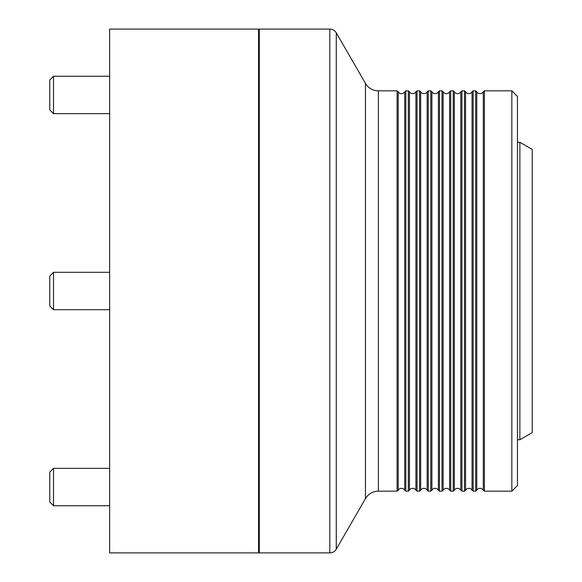 <?xml version="1.0" encoding="UTF-8"?>
<svg xmlns="http://www.w3.org/2000/svg" width="582" height="582" viewBox="0 0 582 582"><rect width="100%" height="100%" fill="white"/><g stroke="black" fill="none" stroke-linecap="round" stroke-linejoin="round"><path stroke-width="0.87" d="M404.708 91.767A3.739 3.739 0 0 1 398.226 91.767L398.226 490.233A3.739 3.739 0 0 1 404.708 490.233L404.708 91.767L405.836 90.836L405.836 491.164L404.708 490.233M415.934 91.767A3.739 3.739 0 0 1 409.452 91.767L409.452 490.233A3.739 3.739 0 0 1 415.934 490.233L415.934 91.767L417.061 90.836L417.061 491.164L415.934 490.233M427.152 91.767A3.739 3.739 0 0 1 420.677 91.767L420.677 490.233A3.739 3.739 0 0 1 427.152 490.233L427.152 91.767L428.279 90.836L428.279 491.164L427.152 490.233M438.377 91.767A3.739 3.739 0 0 1 431.895 91.767L431.895 490.233A3.739 3.739 0 0 1 438.377 490.233L438.377 91.767L439.505 90.836L439.505 491.164L438.377 490.233M449.602 91.767A3.739 3.739 0 0 1 443.12 91.767L443.12 490.233A3.739 3.739 0 0 1 449.602 490.233L449.602 91.767L450.73 90.836L450.73 491.164L449.602 490.233M460.828 91.767A3.739 3.739 0 0 1 454.346 91.767L454.346 490.233A3.739 3.739 0 0 1 460.828 490.233L460.828 91.767L461.955 90.836L461.955 491.164L460.828 490.233M472.053 91.767A3.739 3.739 0 0 1 465.571 91.767L465.571 490.233A3.739 3.739 0 0 1 472.053 490.233L472.053 91.767L473.181 90.836L473.181 491.164L472.053 490.233M483.278 91.767A3.739 3.739 0 0 1 476.796 91.767L476.796 490.233A3.739 3.739 0 0 1 483.278 490.233L483.278 91.767L484.406 90.836L484.406 491.164L483.278 490.233M511.84 90.836L517.449 96.445L517.449 485.555L511.84 491.164L511.84 90.836L484.406 90.836M398.226 91.767L397.099 90.836L378.402 90.836A14.965 14.965 0 0 1 365.445 83.35L336.28 32.839A7.486 7.486 0 0 0 329.798 29.1L259.288 29.1L259.288 552.9L329.798 552.9L329.798 29.1M398.226 490.233L397.099 491.164L397.099 90.836M409.452 91.767L408.324 90.836L405.836 90.836M409.452 490.233L408.324 491.164L408.324 90.836M420.677 91.767L419.549 90.836L417.061 90.836M420.677 490.233L419.549 491.164L419.549 90.836M431.895 91.767L430.767 90.836L428.279 90.836M431.895 490.233L430.767 491.164L430.767 90.836M443.12 91.767L441.993 90.836L439.505 90.836M443.12 490.233L441.993 491.164L441.993 90.836M454.346 91.767L453.218 90.836L450.73 90.836M454.346 490.233L453.218 491.164L453.218 90.836M465.571 91.767L464.443 90.836L461.955 90.836M465.571 490.233L464.443 491.164L464.443 90.836M476.796 91.767L475.669 90.836L473.181 90.836M476.796 490.233L475.669 491.164L475.669 90.836M397.099 491.164L378.402 491.164A14.965 14.965 0 0 0 365.445 498.65L336.28 549.161A7.486 7.486 0 0 1 329.798 552.9M511.84 491.164L484.406 491.164M475.669 491.164L473.181 491.164M464.443 491.164L461.955 491.164M453.218 491.164L450.73 491.164M441.993 491.164L439.505 491.164M430.767 491.164L428.279 491.164M419.549 491.164L417.061 491.164M408.324 491.164L405.836 491.164M259.288 534.196L258.546 534.196M259.288 450.643L258.546 450.643M259.288 131.357L258.546 131.357M259.288 474.454L258.546 474.454M259.288 107.546L258.546 107.546M258.546 552.9L258.546 29.1L109.634 29.1L109.634 552.9L258.546 552.9M49.768 305.965L53.515 309.704L49.768 305.965L49.768 276.035L53.515 272.296L53.515 309.704L109.634 309.704M53.515 113.657L49.768 109.918L49.768 79.981L53.515 76.242L53.515 113.657L109.634 113.657M53.515 505.758L49.768 502.019L49.768 472.082L53.515 468.343L53.515 505.758L109.634 505.758M519.879 142.277L519.879 439.723L532.232 432.593L532.232 149.407L519.879 142.277L517.449 142.277M519.879 439.723L517.449 439.723M336.28 549.161L336.28 32.839M365.445 498.65L365.445 83.35M378.402 491.164L378.402 90.836M259.288 464.283L258.546 464.283M259.288 47.804L258.546 47.804M258.546 114.654L259.288 114.654M53.515 272.296L109.634 272.296M53.515 76.242L109.634 76.242M53.515 468.343L109.634 468.343"/></g></svg>
